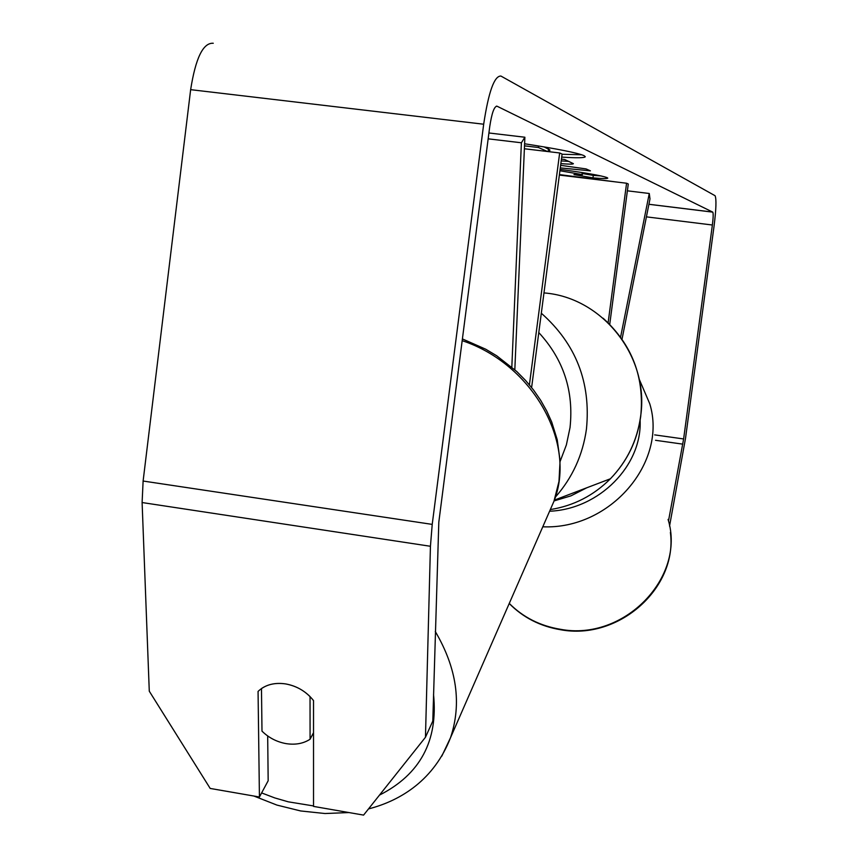 <?xml version="1.0" encoding="UTF-8"?>
<svg xmlns="http://www.w3.org/2000/svg" width="858" height="858" viewBox="0 0 858 858"><rect width="100%" height="100%" fill="white"/><g stroke="black" fill="none" stroke-linecap="round" stroke-linejoin="round"><path stroke-width="1.29" d="M488.159 138.835L521.385 142.782L511.829 367.127M529.407 384.824L559.663 152.971L562.097 154.075L531.617 387.537M524.377 148.756L559.663 152.971M488.91 132.979L524.881 137.237L521.385 142.782M524.881 137.237L514.821 369.744M627.38 190.819L649.27 193.49L649.989 198.906L622.029 339.146M609.727 324.345L628.281 183.998L626.576 183.226L608.118 322.769M559.352 175.075L626.576 183.226M649.27 193.49L620.591 337.119M561.7 157.1C576.876 158.087 584.738 157.958 585.295 156.714L584.062 155.652C577.52 152.885 557.7 148.917 524.592 143.769M267.685 735.96L268.168 780.748L259.427 796.996L258.065 691.419C265.015 684.802 274.206 682.303 285.65 683.923C276.244 682.518 268.189 684.062 261.476 688.556L261.99 731.145C268.758 737.773 276.78 741.923 286.036 743.618C295.313 745.066 303.324 743.607 310.081 739.242L310.038 696.578C303.196 689.821 295.066 685.606 285.65 683.923C297.115 686.068 306.403 691.623 313.524 700.589L313.524 806.402L363.588 815.1L425.461 737.269L432.797 721.085L438.813 522.147L489.704 126.866C491.763 113.159 494.208 106.285 497.039 106.22L712.794 212.141C713.406 213.545 713.266 217.835 712.376 225.011L683.622 438.953L668.479 521.042M615.283 181.853L559.416 174.592M560.628 165.337L586.068 168.919L590.422 170.849L560.295 167.9M561.443 159.095L564.628 159.481L573.38 163.653C573.187 164.307 569.004 164.296 560.853 163.61M560.092 169.391C585.671 172.844 601.308 175.568 607.024 177.574L607.775 178.142C607.142 178.764 602.209 178.668 592.964 177.874L573.959 174.603L581.971 174.528L559.92 170.753M425.461 737.269L430.437 546.278L432.218 524.388L483.676 124.217C488.577 91.817 494.326 75.761 500.922 76.051L715.079 195.721C716.505 199.035 716.183 209.052 714.103 225.772L685.521 438.309L669.54 526.093M259.427 796.996L210.189 788.438L149.281 691.194L142.106 502.541L143.114 481.038L190.648 89.661C195.613 58.033 203.153 42.568 213.267 43.265M562.076 154.258L581.799 154.783M544.079 146.9L549.839 149.882L549.592 151.769M538.62 145.989L538.427 147.512L547.479 151.512M524.506 145.849L538.427 147.512M568.993 161.411L561.207 160.918M571.417 176.544L579.053 177.188M601.093 175.944L593.286 175.407L592.964 177.874M593.286 175.407L582.485 173.541M313.524 732.689L310.081 739.242M554.075 500.922L570.988 495.838L586.754 487.794M668.082 519.444C686.068 577.327 624.066 641.548 560.242 629.257C540.068 625.89 523.08 617.277 509.266 603.421M542.782 526.801C610.285 529.761 667.792 462.28 649.753 403.743L639.328 379.472M640.122 420.366C642.159 465.519 599.313 509.137 549.742 511.229M496.385 106.145L497.039 106.22M648.916 204.268L712.73 212.087M655.544 440.304L682.796 444.144M654.686 434.888L683.622 438.953M646.406 216.859L712.376 225.011M142.106 502.541L430.437 546.278M143.114 481.038L432.218 524.388M190.648 89.661L483.676 124.217M548.53 148.906L548.176 151.598M582.228 172.576L581.971 174.528M261.615 792.921L274.828 797.94L288.309 801.833L313.524 805.941M379.483 795.109C420.195 774.431 438.213 740.862 433.537 694.412M548.68 513.331L553.957 501.254C576.887 443.393 533.043 364.146 462.172 340.669M435.285 631.488C456.842 668.189 461.926 703.603 450.514 737.719L441.806 756.145M541.312 313.224C575.986 343.929 591.033 382.55 586.443 429.097C582.786 455.062 572.425 477.745 555.351 497.147M560.113 461.432L566.366 444.937L570.023 427.627C573.938 391.087 563.524 359.405 538.792 332.582M550.546 509.534C573.691 505.78 593.629 495.538 610.392 478.785C627.059 461.465 637.119 440.765 640.572 416.688C649.86 357.25 602.681 297.265 543.961 292.921M670.398 532.464C677.756 588.009 618.672 640.722 560.489 629.718C540.229 626.308 523.144 617.567 509.223 603.506M712.794 212.141L648.916 204.301M582.325 174.785L582.603 172.63M253.871 796.031L276.887 805.072L300.632 810.949L324.989 813.523L348.938 812.558M462.398 338.921L485.757 349.227L496.728 355.802L516.752 371.514L525.632 380.502L533.633 390.133L540.69 400.332L546.739 411.014L551.726 422.072L557.217 439.704L560.081 460.682L558.987 481.424L553.957 501.254L450.514 737.719C434.373 779.085 401.898 800.353 368.5 808.922M603.142 318.254C632.142 344.584 644.658 377.37 640.69 416.623C637.237 440.712 627.134 461.432 610.392 478.785L554.354 500.128"/></g></svg>
